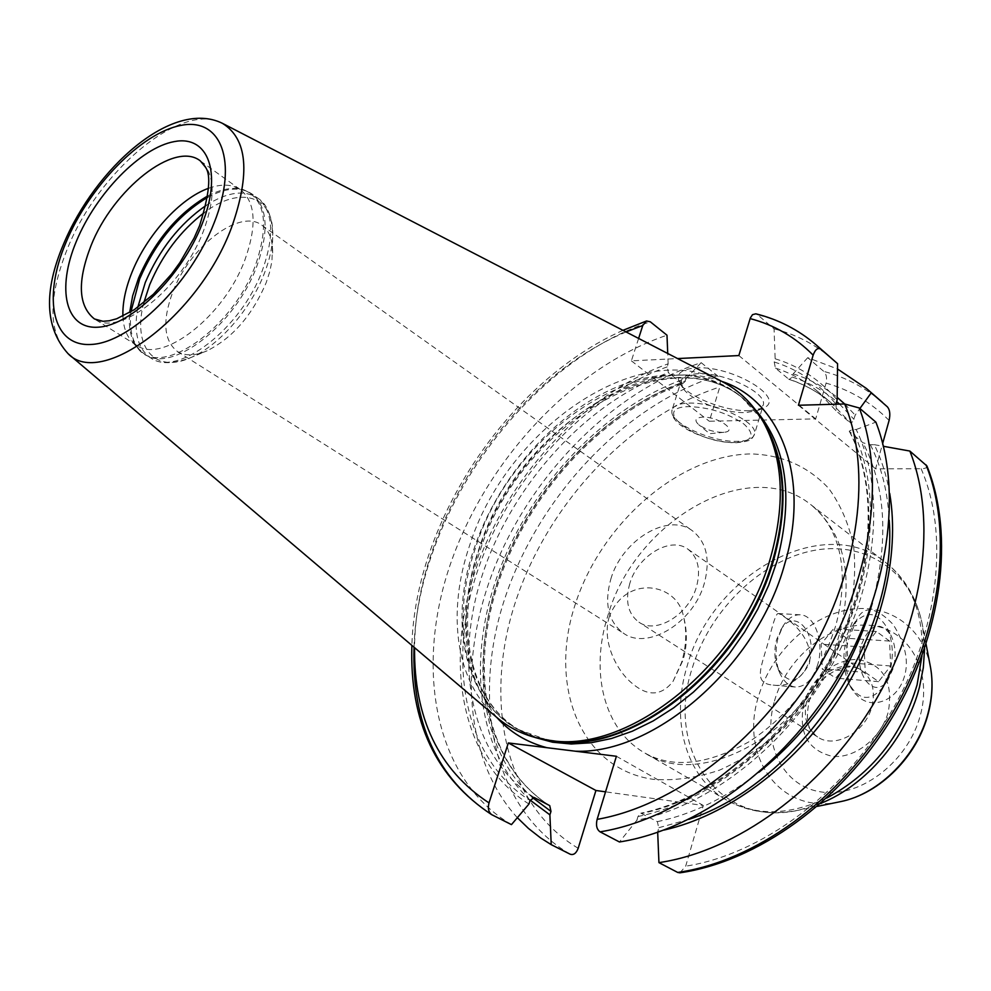 <?xml version="1.0" encoding="UTF-8"?>
<svg xmlns="http://www.w3.org/2000/svg" width="991" height="991" viewBox="0 0 991 991"><rect width="100%" height="100%" fill="white"/><g stroke="black" fill="none" stroke-linecap="round" stroke-linejoin="round"><path stroke-width="0.74" stroke-dasharray="4.96 3.72" d="M889.1 420.432C871.101 402.383 850.105 389.946 826.085 383.121C827.188 378.116 826.42 374.214 823.781 371.39L807.739 357.664L837.531 368.999M517.352 817.699C462.562 757.694 458.065 654.717 496.64 562.355C535.586 469.895 615.015 390.677 701.17 362.669L717.459 375.762C720.135 378.463 720.915 382.204 719.813 386.986L709.296 421.249L815.692 418.883L826.085 383.121M807.739 357.664L793.159 373.88L792.218 377.063L789.307 379.479L788.638 379.095C804.135 384.161 818.182 391.965 830.792 402.482L850.65 422.959L853.09 421.448L855.171 415.142L859.891 408.503M816.262 344.992C799.031 330.251 779.459 320.18 757.558 314.754L774.045 328.851L775.16 358.779L774.206 361.988L775.408 368.07L788.638 379.095M757.558 314.754L755.836 313.813M738.84 355.558L815.692 418.883M679.913 872.823L685.685 866.171L703.325 805.485L605.538 791.834M926.932 465.968C927.403 467.678 925.458 468.594 921.122 468.731L875.586 468.817L882.696 443.373M616.402 756.269L703.325 805.485M889.695 493.419C886.623 475.593 881.482 459.353 874.285 444.686L870.371 444.736L863 442.791L849.708 431.717L849.25 431.184L852.248 429.599L856.174 429.524C885.582 489.467 878.212 581.89 832.898 663.413C787.56 744.898 708.862 806.315 636.879 820.201L619.449 841.978M636.879 820.201L637.981 816.51L640.83 813.177L657.355 821.65L658.73 827.733L657.69 832.353M798.424 405.257L875.586 468.817M835.921 404.204L836.478 411.178L850.08 422.649M874.285 444.686L883.427 446.297M856.174 429.524L875.895 422.141M793.159 373.88C809.3 378.884 823.979 386.725 837.197 397.391M844.666 403.969L855.171 415.142M530.197 800.158C475.358 749.642 466.687 655.224 500.071 568.561C533.74 481.787 606.715 405.901 686.404 378.215L701.17 362.669M657.652 831.399L664.143 830.037M686.404 378.215L683.579 383.567C602.491 412.231 528.575 492.837 498.547 582.374C468.607 671.811 486.197 765.56 549.732 805.633M528.971 804.011C461.608 762.116 443.881 663.933 475.259 570.927C506.785 477.712 583.662 393.749 668.145 363.821L667.178 366.893L668.417 372.703L681.82 383.22L683.579 383.567M775.16 358.779C799.464 366.199 820.127 379.912 837.147 399.918M774.045 328.851C795.922 334.376 815.494 344.521 832.75 359.287M668.145 363.821L667.736 353.477M511.455 824.623C434.405 779.099 414.684 668.603 450.174 564.796C485.838 460.704 572.327 367.24 666.993 335.206M638.613 338.426L631.391 360.848L677.584 358.569M496.9 717.521C455.426 682.465 446.557 612.5 469.61 545.484C506.079 429.153 638.34 336.742 722.018 381.535M208.606 188.278C218.255 184.809 226.753 184.227 234.099 186.568L240.714 189.913C255.653 202.387 257.065 225.675 244.95 259.778C224.177 316.612 162.004 364.415 136.622 345.264L131.01 340.421L137.786 348.213C159.501 379.119 232.167 329.817 255.405 265.415C269.279 224.61 265.439 199.426 243.873 189.876L252.16 194.087C267.669 207.032 269.218 231.089 256.805 266.257C235.511 324.949 171.22 374.127 144.835 354.27L137.786 348.213C130.985 339.95 128.273 328.071 129.635 312.611M122.909 316.191C123.355 326.435 126.055 334.524 131.01 340.421M272.649 252.953C272.798 239.822 269.23 230.593 261.934 225.242C240.107 207.986 189.789 246.561 172.793 291.961C162.152 320.799 163.676 340.631 177.377 351.458C185.082 356.165 194.979 355.955 207.069 350.826C232.588 337.956 252.284 315.249 266.158 282.732L269.787 271.571L271.98 260.918L272.723 235.697C272.426 246.982 269.725 259.295 264.634 272.661C250.996 309.006 219.048 345.673 191.139 357.454C173.103 364.267 159.588 364.391 150.595 357.85C177.055 377.744 241.284 328.752 262.466 270.171C274.817 235.053 273.206 211.021 257.672 198.051C267.149 203.911 272.166 216.459 272.723 235.697C274.358 194.93 239.797 185.428 204.072 212.755M610.84 579.041C621.952 540.07 668.157 512.05 692.486 530.842C706.571 542.052 710.51 559.556 704.328 583.34C693.675 622.608 647.643 650.542 623.76 633.422C608.288 621.902 603.977 603.767 610.84 579.041M629.768 583.6C624.974 601.128 628.021 613.999 638.935 622.187C656.042 634.587 688.881 614.73 696.487 586.783C700.947 569.738 698.073 557.19 687.878 549.15C670.535 535.908 637.609 555.802 629.768 583.6M809.325 663.66C815.345 635.033 781.168 613.9 778.381 613.553C776.572 612.797 773.674 620.502 769.697 636.656C762.413 665.258 751.451 683.208 772.992 685.103C788.489 687.023 800.592 679.876 809.325 663.66M609.304 616.625C601.487 641.326 616.65 670.523 631.701 682.985C647.606 696.76 661.406 696.19 673.1 681.275L681.535 662.545C686.404 646.194 687.036 630.784 683.431 616.303C677.522 582.968 625.854 573.913 609.304 616.625M904.597 675.912C901.24 687.556 894.675 695.707 884.876 700.34C871.101 705.976 859.779 701.739 850.897 687.655C844.679 669.049 844.208 652.041 849.51 636.631L857.178 618.805C864.486 605.303 876.453 607.161 893.077 624.392C905.167 643.506 909.007 660.675 904.597 675.912M846.314 640.248L852.904 625.371C865.007 610.493 876.168 610.939 886.425 626.733C892.78 639.802 893.969 654.63 890.005 671.241L882.461 687.742C870.247 701.814 859.11 700.501 849.064 683.802C843.267 670.746 842.35 656.228 846.314 640.248M890.76 634.934C895.468 644.608 896.347 655.608 893.411 667.934L887.837 680.148C874.161 701.033 852.644 673.323 861.278 645.03C869.838 623.921 879.661 620.552 890.76 634.934L886.425 626.733M865.267 672.344L878.596 681.659L890.649 665.964L889.559 641.053L876.391 631.478L864.14 647.073L865.267 672.344L822.282 668.987L835.723 678.166L847.862 662.756L846.76 638.266L833.481 628.827L821.143 644.138L822.282 668.987M878.596 681.659L835.723 678.166M864.14 647.073L821.143 644.138M876.391 631.478L833.481 628.827M889.559 641.053L846.76 638.266M890.649 665.964L847.862 662.756M817.81 664.304C813.016 679.417 805.522 686.998 795.352 687.036C788.836 686.218 783.67 681.585 779.818 673.124C775.396 662.038 774.863 650.071 778.22 637.225L783.014 626.089C787.944 618.334 793.68 614.581 800.208 614.804C814.875 615.027 824.438 642.391 817.81 664.304M780.598 630.177C794.262 606.058 818.331 633.175 809.288 661.579C799.873 683.344 789.443 685.735 777.985 668.764C774.343 659.672 773.909 649.848 776.671 639.319L783.014 626.089M631.391 360.848L709.296 421.249M749.58 410.708L763.008 408.168C787.845 398.964 732.597 365.171 696.004 367.934C680.396 369.209 675.057 374.363 679.975 383.393C687.841 396.92 725.796 411.76 749.58 410.708M681.189 380.903L682.7 387.716C689.81 399.992 724.433 413.532 746.074 412.578L758.276 410.286L763.132 405.356C768.409 393.316 724.025 371.836 697.305 373.768C687.989 374.288 682.613 376.667 681.189 380.903L672.109 409.878C673.496 405.777 678.847 403.535 688.175 403.139C714.907 401.553 759.564 422.897 754.399 434.516C752.9 438.84 747.239 441.106 737.391 441.342C710.584 442.395 667.29 421.72 672.109 409.878C668.318 426.006 709.878 442.779 735.979 442.766C753.841 440.97 751.475 438.703 754.399 434.516L763.132 405.356M722.204 432.386C713.26 432.039 705.456 429.487 698.766 424.73C694.034 420.283 695.286 417.744 702.508 417.124C718.054 416.369 738.828 431.184 723.963 432.287L722.204 432.386M882.424 402.334C865.118 387.531 845.571 377.212 823.781 371.39M717.459 375.762C623.711 405.629 538.782 496.367 504.89 598.291C471.134 699.943 492.75 808.718 570.147 854.192M921.122 468.731C949.452 533.901 939.319 630.09 890.822 712.566C842.276 794.993 760.283 854.7 685.685 866.171M578.187 848.284C504.159 804.097 483.224 699.609 515.543 601.71C547.998 503.552 629.595 416.121 719.813 386.986M848.172 621.122C835.698 661.084 814.552 696.438 784.723 727.196C764.197 745.492 742.544 759.787 719.751 770.069C696.908 777.749 674.958 780.858 653.887 779.422C580.615 769.512 548.32 686.441 574.966 605.179C600.744 523.731 678.946 454.72 751.203 453.928C782.196 454.869 808.037 466.365 828.724 488.427C840.665 504.791 848.965 524.177 853.66 546.574C856.001 570.271 854.168 595.12 848.172 621.122M870.371 444.736C881.457 466.575 887.738 491.747 889.224 520.25M688.795 819.396L658.73 827.733M532.402 797.52C478.17 747.994 469.3 655.014 502.028 569.478C535.029 483.831 606.888 408.8 685.45 381.275M792.218 377.063C808.594 382.266 823.41 390.442 836.677 401.578M839.563 404.105L853.982 419.329M657.355 821.65C691.978 814.466 725.883 797.978 759.081 772.162M872.278 603.234C888.915 540.392 885.818 486.915 863 442.791M681.82 383.22C600.732 412.033 527.262 492.391 497.408 581.692C467.715 670.796 485.156 764.779 549.584 805.559M775.408 368.07C790.917 373.087 804.965 380.854 817.575 391.358L836.825 411.538M534.285 797.557C469.945 756.765 452.912 662.397 483.013 572.798C513.264 482.989 587.106 402.012 668.417 372.703M849.708 431.717C879.958 488.699 874.669 578.199 831.746 658.049C788.799 737.849 712.541 798.907 642.156 813.388M774.206 361.988C798.56 369.618 819.136 383.666 835.933 404.13M637.981 816.51C709.271 802.338 786.916 741.033 831.238 660.241C875.536 579.413 882.015 488.241 852.248 429.599M667.178 366.893C584.083 396.598 508.519 479.285 477.513 571.027C446.681 662.57 464.061 759.094 530.074 800.505M414.04 647.21C417.868 512.966 526.171 362.681 650.294 321.79M626.089 331.948C510.91 380.172 415.353 522.79 414.56 647.656M496.714 717.36C462.908 674.499 456.74 619.474 478.207 552.272C513.4 440.698 635.665 349.501 721.795 381.411M762.116 419.8L741.318 396.858C662.236 330.982 513.425 424.148 475.333 548.37C449.58 622.695 464.729 700.414 518.417 729.537L521.724 731.37C469.536 703.276 453.989 626.374 479.743 551.826C517.76 426.861 667.723 334.376 744.266 399.224C665.159 333.323 516.447 426.254 478.48 550.352C452.8 624.578 468.025 702.235 521.724 731.37L535.264 737.539M547.552 740.054L518.417 729.537L534.583 736.573L552.421 740.711C473.475 730.466 442.506 637.362 474.355 547.837C497.408 479.917 550.996 417.322 611.088 389.537C671.031 361.975 734.269 373.012 764.581 424.061L753.978 409.134L741.318 396.858L755.13 409.407M222.38 123.305C181.985 100.661 98.27 171.047 67.314 248.952C47.94 297.783 48.187 332.679 68.045 353.651M136.622 345.264L94.43 318.953C119.292 337.857 181.861 288.728 203.428 231.138C216.013 196.602 214.985 173.19 200.331 160.901L240.714 189.913M207.85 195.884C221.637 188.736 233.653 186.729 243.873 189.876L234.099 186.568M207.627 197.345C225.849 187.609 240.702 186.519 252.16 194.087L257.672 198.051C244.343 189.529 227.137 192.006 206.029 205.459M130.911 311.843C128.842 332.406 133.475 346.54 144.835 354.27L150.595 357.85C137.65 348.77 133.389 331.911 137.811 307.272M143.819 302.689C132.137 346.132 154.051 374.474 191.139 357.454L207.069 350.826M687.878 549.15L861.959 670.709C846.686 658.792 814.887 676.915 808.829 702.792C804.791 725.908 809.907 730.008 817.575 736.957C806.563 728.819 802.995 716.629 806.885 700.389C813.277 674.648 844.53 657.479 861.959 670.709C872.229 678.711 875.561 690.591 871.981 706.335C865.812 732.138 834.806 749.295 817.575 736.957L638.935 622.187M803.825 703.746C798.238 732.683 807.653 750.187 832.056 756.269C854.663 759.106 881.507 737.998 888.357 711.588C893.312 681.771 883.365 664.441 858.516 659.622C836.008 657.863 810.787 678.389 803.825 703.746M774.467 701.021C786.544 657.863 829.145 622.757 867.955 625.172C906.901 626.919 932.878 668.306 920.54 714.573C908.797 760.902 861.34 797.693 822.245 792.094C782.964 787.176 761.844 744.092 774.467 701.021M838.82 801.992C779.929 814.726 739.348 756.306 758.412 696.784C770.478 654.729 807.157 618.186 846.19 610.159C885.174 601.946 921.915 624.664 930.177 665.63M926.065 644.125L922.596 625.953C912.315 569.577 862.715 539.426 810.477 551.145C758.14 562.628 708.974 612.042 692.09 668.628C665.357 748.787 718.425 828.922 799.242 810.056L820.858 803.329M817.364 806.364L799.242 810.056C772.361 815.531 748.106 812.186 726.49 800.034C685.425 776.857 670.461 720.023 687.135 666.088C711.538 574.681 823.434 511.814 885.657 562.479C905.117 577.864 917.431 599.022 922.596 625.953L924.591 648.51M826.63 798.114C789.17 815.543 755.799 816.188 726.49 800.034L644.67 752.9C672.406 768.768 707.376 764.953 749.58 741.454C791.722 713.421 820.598 674.326 836.193 624.181C845.633 586.375 844.084 555.022 831.585 530.111C826.122 519.606 819.235 511.145 810.935 504.741C843.812 532.328 853.647 574.136 840.442 630.165C816.646 726.081 704.205 792.75 644.67 752.9C603.63 729.723 589.843 671.502 607.867 615.708C634.513 521.278 748.775 454.113 810.935 504.741L885.657 562.479C911.732 583.439 923.835 614.556 921.964 655.831M735.26 442.506C697.144 444.042 648.349 407.239 688.968 406.632C709.568 407.313 727.927 413.148 744.055 424.148C755.724 435.074 752.788 441.206 735.26 442.506M789.307 379.479C804.568 384.471 818.393 392.139 830.792 402.482L817.575 391.358L836.478 411.178M849.25 431.184C879.19 487.547 873.988 577.245 830.768 657.442C787.585 737.601 710.906 798.845 640.83 813.177M622.955 330.337C508.631 381.225 415.452 520.287 411.872 645.376M261.934 225.242L692.486 530.842M177.377 351.458L623.76 633.422M673.1 681.275L683.072 660.056C687.308 645.5 687.432 630.92 683.431 616.303M852.904 625.371L857.178 618.805M849.064 683.802L850.897 687.655M887.837 680.148L882.461 687.742M795.352 687.036L772.992 685.103M777.985 668.764L779.818 673.124M800.208 614.804L778.381 613.553M758.276 410.286L763.008 408.168M682.7 387.716L679.975 383.393M723.963 432.287L709.68 433.686L698.766 424.73"/><path stroke-width="1.49" d="M837.531 368.999L866.407 388.46L887.391 406.843C889.868 409.741 890.438 414.275 889.1 420.432L882.696 443.373M517.352 817.699L528.476 828.464L540.69 837.99L551.219 844.654L570.147 854.192C573.566 855.332 576.254 853.362 578.187 848.284L595.925 790.484L605.538 791.834M883.427 446.297L909.849 451.054L926.932 465.968C954.866 535.09 942.577 634.054 891.937 717.93C841.186 801.719 757.037 861.761 679.913 872.823L677.708 872.439C754.176 861.575 838.956 801.323 890.129 716.939C941.264 632.493 953.54 533.059 925.99 464.791M909.849 451.054C937.226 519.606 924.479 619.796 872.786 705.097C821.043 790.347 735.669 851.405 658.941 862.628L677.708 872.439M496.714 717.36C510.018 732.25 526.729 742.358 546.834 747.685L616.402 756.269L597.127 819.371C595.74 825.292 596.718 829.455 600.075 831.845L619.449 841.978C696.685 829.962 783.286 767.207 836.231 680.148C889.125 593.052 902.851 491.251 875.895 422.141L859.259 407.97L844.629 403.969L798.424 405.257L813.14 355.162C815.333 349.241 817.984 347.308 821.081 349.365L816.262 344.992C798.473 329.792 778.331 319.399 755.836 313.813L752.516 314.667L750.373 317.888L738.84 355.558L677.584 358.569M657.69 832.353L658.941 862.628M546.834 747.685L508.333 742.94L595.925 790.484M551.219 844.654L549.894 814.85L550.984 811.381L549.732 805.633L534.285 797.557L530.074 800.505L528.971 804.011L511.455 824.623L491.759 814.689C488.563 812.286 487.646 808.359 489.009 802.908L508.333 742.94M821.081 349.365L837.568 363.66L837.147 399.918L835.921 404.204M871.238 392.832L859.891 408.503M837.197 397.391L844.666 403.969C872.08 470.279 859.829 569.899 808.718 656.302C757.558 742.655 672.877 806.129 597.127 819.371M530.197 800.158L549.894 814.85M664.143 830.037C726.267 816.027 792.478 767.938 836.862 701.888C881.073 635.727 900.361 556.199 889.695 493.419M816.262 344.992L837.568 363.66M667.736 353.477L666.993 335.206L650.294 321.79L646.528 320.985L622.955 330.337M638.613 338.426L642.775 325.482L646.528 320.985M222.38 123.305L722.018 381.535C739.001 390.243 752.677 403.523 763.033 421.373C782.915 457.359 785.615 502.09 771.122 555.555C742.16 663.45 628.715 754.485 549.348 740.302C528.909 737.502 511.418 729.909 496.9 717.521L68.045 353.651C100.946 388.67 198.733 316.463 231.498 227.682C250.562 173.623 247.527 138.827 222.38 123.305C171.926 98.604 95.124 168.681 63.684 243.774C43.443 291.243 44.892 327.872 68.045 353.651M122.909 316.191C122.475 303.06 125.485 288.468 131.939 272.414C146.779 235.09 180.077 198.287 208.606 188.278M889.224 520.25C898.205 635.764 799.031 783.77 688.795 819.396M550.984 811.381L532.402 797.52M836.677 401.578L839.563 404.105M759.081 772.162C814.057 727.406 851.789 671.093 872.278 603.234M491.499 814.54C437.44 778.976 411.624 723.207 414.04 647.21M859.259 407.97C885.979 477.34 871.77 579.921 818.281 667.909C764.742 755.848 677.547 819.446 600.075 831.845M813.14 355.162C795.278 337.113 774.268 324.924 750.137 318.594M642.775 325.482L626.089 331.948M414.56 647.656C413.916 718.128 438.728 769.883 489.009 802.908M575.461 751.215C655.026 754.436 757.558 665.184 784.884 563.433C810.675 476.733 779.917 400.178 721.795 381.411M535.264 737.539L552.606 742.222L571.274 744.006L590.995 742.779L611.447 738.518L632.295 731.222L653.156 720.952L673.657 707.847L693.427 692.127L712.071 674.041L729.227 653.911L744.575 632.122L757.818 609.069L768.719 585.185L777.08 560.943C793.841 496.008 786.52 445.492 755.13 409.407M762.116 419.8C785.145 455.922 789.109 502.226 774.021 558.713C744.588 669.086 626.25 759.973 547.552 740.054M549.348 740.302L553.734 740.884C632.456 754.931 744.724 664.911 773.339 558.119C787.659 505.199 784.971 460.889 765.25 425.201L763.033 421.373M764.581 424.061L765.25 425.201L764.581 424.061M65.976 242.485C42.204 298.452 52.263 347.308 91.655 344.422C130.651 342.465 190.309 284.12 214.192 222.715C238.67 161.26 220.919 117.074 180.895 125.411C141.168 132.881 89.227 186.543 65.976 242.485M201.991 224.35C222.69 172.657 208.184 134.875 174.292 141.602C140.672 147.609 96.201 193.369 76.468 241.086C56.276 288.839 65.257 329.978 98.691 327.154C131.791 325.098 181.799 275.981 201.991 224.35M199.575 225.663C209.423 194.335 211.343 174.788 205.323 167.021L200.331 160.901C174.589 140.35 112.999 189.516 90.999 245.706C77.1 281.605 78.252 306.021 94.43 318.953L103.014 321.295L109.245 320.774L116.727 318.755L134.281 309.7L153.258 294.377L171.579 274.024L179.928 262.516L194.063 238.1L199.538 225.762M207.85 195.884C178.021 213.189 154.918 240.59 138.567 278.075L132.658 295.826L129.635 312.611M130.911 311.843L139.681 278.892C155.661 242.126 178.306 214.948 207.627 197.345M206.029 205.459C179.606 223.867 159.353 249.559 145.268 282.534L137.811 307.272M143.819 302.689L149.728 284.615C162.264 254.947 180.374 230.99 204.072 212.755M930.177 665.63L930.512 667.327C933.051 681.647 932.308 696.661 928.282 712.368C917.592 755.415 879.351 793.977 840.517 801.645L817.364 806.364M838.82 801.992L840.517 801.645C880.367 793.593 917.604 755.836 928.344 713.099C932.395 697.379 933.113 682.118 930.512 667.327L926.065 644.125M820.858 803.329C865.985 785.392 906.554 737.936 919.425 687.345L923.315 667.748L924.591 648.51M921.964 655.831L917.084 684.818C901.822 736.152 871.671 773.909 826.63 798.114M866.407 388.46L882.424 402.334M411.872 645.376C409.469 721.708 436.102 778.146 491.759 814.689"/></g></svg>
